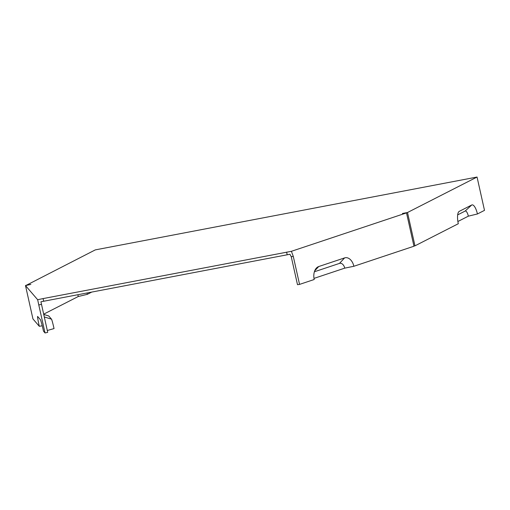 <?xml version="1.0" encoding="UTF-8"?>
<svg xmlns="http://www.w3.org/2000/svg" width="510" height="510" viewBox="0 0 510 510"><rect width="100%" height="100%" fill="white"/><g stroke="black" fill="none" stroke-linecap="round" stroke-linejoin="round"><path stroke-width="0.76" d="M457.674 214.876L465.12 211.076A6.222 2.04 79.2 0 1 468.352 216.163L477.43 213.97L484.5 210.362L477.048 177.04L407.509 212.511L414.961 245.839L458.299 223.731A10.971 3.602 -100.8 0 1 458.904 211.612A10.971 3.602 -100.8 0 1 459.242 211.369L471.718 205.001A10.971 3.602 -100.8 0 1 477.43 213.97M25.793 285.543L95.293 249.887L477.048 177.04M43.701 314.415L48.73 315.97A8.963 0.427 77.2 0 1 48.769 315.996L51.497 319.171A8.963 0.427 77.2 0 1 54.041 328.574L47.296 330.493M41.457 304.355L38.785 304.967L37.663 299.721L43.082 298.586L43.516 300.524L43.675 301.251L40.934 301.78L47.71 332.354L45.039 332.96L43.49 331.162A10.971 0.523 77.2 0 0 40.379 319.655L37.644 316.48A10.971 0.523 -102.8 0 0 37.606 316.449A10.971 0.523 -102.8 0 0 39.302 326.304L32.952 318.935L25.5 285.606L30.842 284.389L25.755 285.358M43.675 301.251L289.948 254.26L291.242 256.689L297.496 284.688L299.548 284.395L293.288 256.402L291.401 251.302L406.515 212.899L402.422 213.48L407.509 212.511M314.383 271.773L339.475 263.402A6.222 4.086 -98.1 0 1 344.734 268.145L353.87 266.271L413.967 246.228L406.515 212.899M313.994 278.396L344.734 268.145M87.063 292.976A8.963 2.945 79.2 0 0 87.331 294.327L91.73 292.083M77.896 294.723A13.713 4.501 79.2 0 0 78.26 296.52L87.331 294.327M38.785 304.967L45.039 332.96M37.663 299.721L25.5 285.606M39.302 326.304L42.222 325.788M43.65 314.173L78.26 296.52M299.548 284.395L314.205 279.505A10.971 7.204 81.9 0 1 316.181 268.324A10.971 7.204 81.9 0 1 318.718 266.539L344.588 257.907A10.971 7.204 -98.1 0 1 353.87 266.271M43.082 298.586L291.401 251.302M457.884 221.506L468.352 216.163M413.922 246.037L414.961 245.839M291.242 256.689L293.288 256.402M287.2 254.783L286.607 252.118M471.718 205.001L465.12 211.076M459.242 211.369L458.598 211.962M43.707 314.434L48.769 315.996M44.268 316.94L51.497 319.171M344.588 257.907L339.475 263.402M318.718 266.539L314.702 270.855"/></g></svg>
